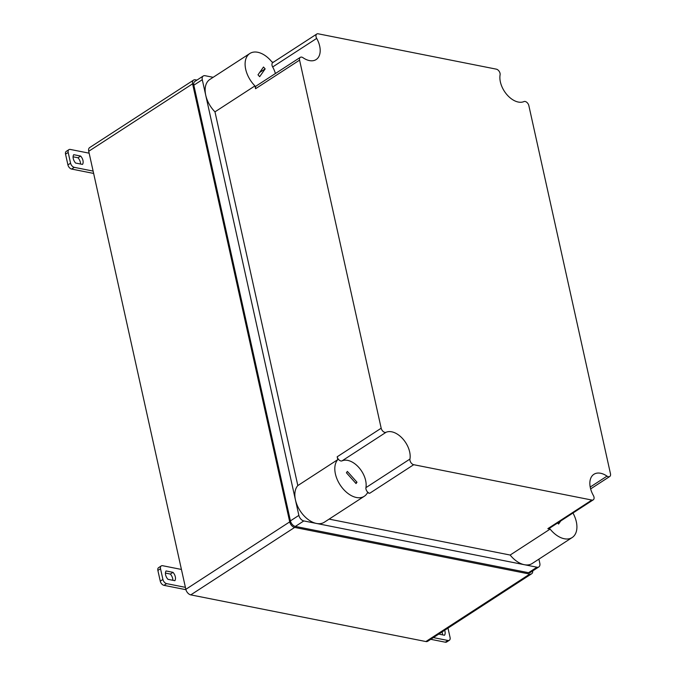 <?xml version="1.0" encoding="UTF-8"?>
<svg xmlns="http://www.w3.org/2000/svg" width="676" height="676" viewBox="0 0 676 676"><rect width="100%" height="100%" fill="white"/><g stroke="black" fill="none" stroke-linecap="round" stroke-linejoin="round"><path stroke-width="1.01" d="M196.927 80.114L195.423 79.81A5.349 3.312 57 0 0 193.573 80.106A5.349 3.312 57 0 0 192.592 83.816L289.717 521.88A5.349 3.312 57 0 0 294.66 527.424L529.764 574.085A5.349 3.312 57 0 0 531.615 573.797A5.349 3.312 57 0 0 532.713 570.899M193.573 80.106L89.697 147.554A5.349 3.312 57 0 0 88.725 151.272L185.841 589.328A5.349 3.312 57 0 0 190.784 594.88L425.888 641.541A5.349 3.312 57 0 0 427.747 641.254L531.615 573.797M263.496 67.025L257.995 74.816L259.66 76.684L265.161 68.901L263.496 67.025M259.635 72.493L265.161 68.901M347.371 471.425L346.416 472.777L356.032 483.56L356.987 482.216L347.371 471.425M355.618 483.103L356.987 482.216M557.624 522.979L558.57 524.044L560.767 520.942M273.358 62.217L271.896 61.93A22.739 14.095 57 0 0 249.833 53.497L209.864 79.447A22.739 14.095 57 0 0 214.976 111.853L297.829 485.571L337.797 459.621A22.739 14.095 57 0 0 341.135 486.39A22.739 14.095 57 0 0 364.305 496.268A22.739 14.095 57 0 0 367.423 492.829L369.696 493.286L413.704 464.699L591.863 500.054A4.014 2.484 57 0 0 593.249 499.843A4.014 2.484 57 0 0 593.359 495.466A19.393 12.016 57 0 1 593.883 474.307A19.393 12.016 57 0 1 607.014 476.132A4.014 2.484 57 0 0 609.727 476.512A4.014 2.484 57 0 0 610.462 473.724L528.852 105.633A4.014 2.484 57 0 0 523.976 101.577A19.393 12.016 57 0 1 507.22 95.003A19.393 12.016 57 0 1 500.096 74.799A4.014 2.484 57 0 0 496.328 69.155L318.176 33.8A4.014 2.484 57 0 0 316.79 34.02A4.014 2.484 57 0 0 316.681 38.397A19.393 12.016 57 0 1 316.157 59.547A19.393 12.016 57 0 1 303.025 57.722A4.014 2.484 57 0 0 300.313 57.35A4.014 2.484 57 0 0 299.578 60.13L381.18 428.221A4.014 2.484 57 0 0 386.064 432.285A19.393 12.016 57 0 1 402.82 438.859A19.393 12.016 57 0 1 409.943 459.063A4.014 2.484 57 0 0 413.704 464.699M337.797 459.621L337.172 456.799A4.014 2.484 57 0 0 342.048 460.863A19.393 12.016 57 0 1 358.804 467.437A19.393 12.016 57 0 1 365.927 487.641A4.014 2.484 57 0 0 369.696 493.286M300.313 57.35L256.297 85.928A4.014 2.484 57 0 0 255.57 88.717L254.945 85.903A22.739 14.095 57 0 1 249.833 53.497M275.394 73.532A19.393 12.016 57 0 0 272.665 66.975L316.681 38.397M316.79 34.02L272.774 62.598A4.014 2.484 57 0 0 272.665 66.975M329.127 519.117L510.16 555.047L550.12 529.088L547.847 528.64A4.014 2.484 57 0 0 549.242 528.421L593.249 499.843M550.12 529.088A22.739 14.095 57 0 0 572.183 537.53A22.739 14.095 57 0 0 572.961 513.016M213.151 77.309L205.107 75.712A5.349 3.312 57 0 0 203.256 75.999A5.349 3.312 57 0 0 202.285 79.717L298.868 515.391A5.349 3.312 57 0 0 303.811 520.934L536.972 567.215A5.349 3.312 57 0 0 538.831 566.927A5.349 3.312 57 0 0 539.803 563.209L538.899 559.145M510.16 555.047A22.739 14.095 57 0 0 524.339 564.705A22.739 14.095 57 0 0 532.223 563.48L572.183 537.53M297.829 485.571A22.739 14.095 57 0 0 298.006 507.076A22.739 14.095 57 0 0 316.452 523.444A22.739 14.095 57 0 0 324.336 522.218L364.305 496.268M203.256 75.999L194.806 81.492A5.349 3.312 57 0 0 193.835 85.201L290.418 520.875A5.349 3.312 57 0 0 295.361 526.427L528.522 572.699A5.349 3.312 57 0 0 530.381 572.411L538.831 566.927M214.976 111.853L254.945 85.903M430.739 639.31L445.307 642.2A4.014 2.484 57 0 0 446.701 641.98L449.337 640.273A4.014 2.484 -123 0 1 447.951 640.485L433.375 637.595M442.526 634.84A6.684 4.141 57 0 0 442.036 631.976M444.673 630.26A6.684 4.141 -123 0 1 444.529 635.246L438.766 634.096M447.994 628.105L450.072 637.485A4.014 2.484 -123 0 1 449.337 640.273M93.634 173.428L71.631 169.059L74.276 167.344L93.119 171.087M65.538 154.153L68.183 152.438A4.014 2.484 -123 0 1 68.91 149.658L66.273 151.373A4.014 2.484 57 0 0 65.538 154.153L67.921 164.902A4.014 2.484 57 0 0 71.631 169.059M80.503 164.014A6.684 4.141 57 0 0 78.019 157.77L80.655 156.063L73.718 154.686A6.684 4.141 -123 0 0 75.577 163.034L82.514 164.412A6.684 4.141 -123 0 0 80.655 156.063M73.084 156.798L78.019 157.77M68.91 149.658A4.014 2.484 -123 0 1 70.304 149.438L89.147 153.182M68.183 152.438L70.566 163.186A4.014 2.484 -123 0 0 74.276 167.344M185.934 589.692L163.972 585.34L166.617 583.625L185.401 587.351M157.88 570.434L160.525 568.719A4.014 2.484 -123 0 1 161.251 565.93L158.615 567.646A4.014 2.484 57 0 0 157.88 570.434L160.263 581.174A4.014 2.484 57 0 0 163.972 585.34M172.845 580.295A6.684 4.141 57 0 0 170.36 574.051L173.005 572.335L166.068 570.958A6.684 4.141 -123 0 0 167.918 579.315L174.856 580.692A6.684 4.141 -123 0 0 173.005 572.335M165.434 573.071L170.36 574.051M161.251 565.93A4.014 2.484 -123 0 1 162.646 565.719L181.43 569.445M160.525 568.719L162.908 579.459A4.014 2.484 -123 0 0 166.617 583.625M289.717 521.88L185.841 589.328M294.66 527.424L190.784 594.88M192.592 83.816L88.725 151.272M529.764 574.085L425.888 641.541M337.172 456.799L381.18 428.221M342.048 460.863L386.064 432.285M365.927 487.641L409.943 459.063M255.57 88.717L299.578 60.13M590.207 487.05L607.014 476.132M547.847 528.64L591.863 500.054M298.868 515.391L290.418 520.875M303.811 520.934L295.361 526.427M202.285 79.717L193.835 85.201M536.972 567.215L528.522 572.699M445.307 642.2L447.951 640.485M67.921 164.902L70.566 163.186M160.263 581.174L162.908 579.459M609.727 476.512L590.638 488.909"/></g></svg>
